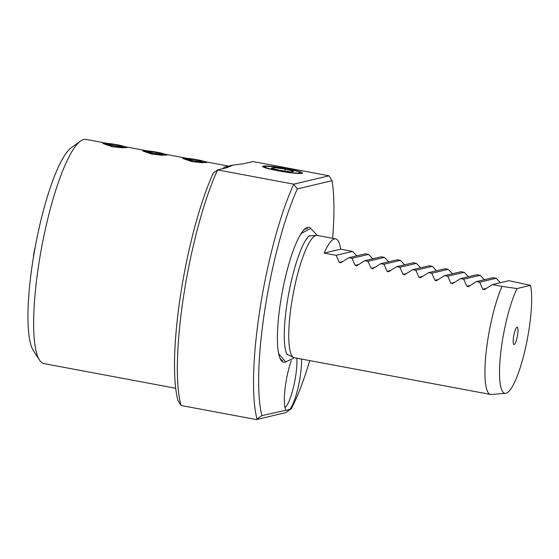 <?xml version="1.0" encoding="UTF-8"?>
<svg xmlns="http://www.w3.org/2000/svg" width="559" height="559" viewBox="0 0 559 559"><rect width="100%" height="100%" fill="white"/><g stroke="black" fill="none" stroke-linecap="round" stroke-linejoin="round"><path stroke-width="0.84" d="M187.377 158.379L164.688 154.137L167.113 154.92L162.082 155.213L152.02 154.151L142.762 150.979L147.234 150.902M228.603 166.1L204.559 161.6L206.984 162.383L201.953 162.676L191.898 161.614L182.639 158.442L187.111 158.365M124.825 146.675L127.235 147.457L122.204 147.751L112.149 146.689L102.884 143.516L107.363 143.439M278.082 170.788A20.25 1.824 9.5 0 0 280.632 171.257L280.814 171.285A20.243 1.824 -170.5 0 0 302.398 173.22A20.243 1.824 -170.5 0 0 287.012 168.671A20.243 1.824 -170.5 0 0 262.639 166.568A20.243 1.824 -170.5 0 0 273.589 169.894L273.742 169.929A20.25 1.824 9.5 0 0 278.082 170.788M263.142 166.945L264.379 166.959M264.072 167.183L263.61 167.176M264.714 166.708L263.03 166.882M301.581 359.081A31.43 6.54 -79.4 0 1 299.883 378.527A31.43 6.54 -79.4 0 1 290.268 408.895L291.386 408.629A136.864 28.467 100.6 0 0 309.763 360.611M332.654 238.316A136.864 28.467 100.6 0 0 332.046 180.683L297.339 188.921A136.864 28.467 100.6 0 0 266.105 301.965A136.864 28.467 100.6 0 0 261.912 415.623L285.928 410.243M291.302 360.597A31.43 6.54 -79.4 0 0 286.019 381.818A31.43 6.54 -79.4 0 0 285.838 409.943C285.747 410.711 287.228 410.362 290.268 408.895M284.971 407.567A29.033 6.037 100.6 0 0 295.362 377.905A29.033 6.037 100.6 0 0 296.864 358.2M517.04 327.19A8.811 1.831 100.6 0 0 516.984 327.211A8.811 1.831 100.6 0 0 513.791 335.512A8.811 1.831 100.6 0 0 513.763 344.4A8.811 1.831 100.6 0 0 514.147 344.505A8.811 1.831 100.6 0 0 517.536 335.386A8.811 1.831 100.6 0 0 517.04 327.19M285.824 361.932A68.638 14.275 -79.4 0 1 284.999 362.225A68.638 14.275 -79.4 0 1 279.989 358.284A68.638 14.275 -79.4 0 1 282.253 292.175A68.638 14.275 -79.4 0 1 304.054 229.721A68.638 14.275 -79.4 0 1 307.569 227.373A68.638 14.275 -79.4 0 1 310.811 228.428M278.347 352.009L278.864 353.952L285.747 361.918L294.418 357.739A62.21 12.941 -79.4 0 1 293.706 357.501A62.21 12.941 -79.4 0 1 292.133 299.848A62.21 12.941 -79.4 0 1 316.08 235.479A62.21 12.941 -79.4 0 1 316.555 235.402A62.21 12.941 -79.4 0 1 317.302 235.444L335.645 238.875A62.21 12.941 100.6 0 0 324.143 253.087L336.106 255.33L339.229 262.374L340.92 262.688L348.872 257.72L352.051 258.314L355.182 265.357L356.873 265.672L364.824 260.704L368.004 261.298L371.127 268.341L372.818 268.662L380.77 263.687L383.949 264.281L387.08 271.332L388.771 271.646L396.722 266.671L399.902 267.272L403.032 274.315L404.723 274.63L412.675 269.662L415.854 270.256L418.977 277.299L420.668 277.613L428.62 272.645L431.8 273.239L434.93 280.283L436.621 280.604L444.573 275.629L447.752 276.223L450.875 283.266L452.566 283.588L460.518 278.613L463.704 279.214L466.828 286.257L468.519 286.571L476.471 281.603L479.65 282.197L482.78 289.241L484.471 289.555L492.423 284.587L501.989 286.376A62.21 12.941 100.6 0 0 488.314 336.567A62.21 12.941 100.6 0 0 490.592 394.458A62.21 12.941 100.6 0 0 491.333 394.493L505.539 393.319A58.429 12.151 100.6 0 0 525.153 349.515A58.429 12.151 100.6 0 0 530.526 285.356L508.886 280.681L492.423 284.587M39.549 360.129L33.428 350.738A105.756 21.997 -79.4 0 1 33.715 255.554A105.756 21.997 -79.4 0 1 71.454 147.583L80.559 141.043A114.057 23.723 100.6 0 0 39.864 257.482A114.057 23.723 100.6 0 0 39.549 360.129A114.057 23.723 100.6 0 0 44.028 363.616L175.701 388.26M107.628 143.453L85.995 139.408A114.057 23.723 100.6 0 0 80.559 141.043M483.996 289.758L484.471 289.555M468.051 286.774L468.519 286.571M452.098 283.79L452.566 283.588M436.146 280.8L436.621 280.604M420.2 277.816L420.668 277.613M404.248 274.832L404.723 274.63M388.302 271.849L388.771 271.646M372.35 268.858L372.818 268.662M356.397 265.874L356.873 265.672M340.452 262.891L340.92 262.688M356.824 255.833L352.568 251.417L340.606 249.181A62.21 12.941 100.6 0 0 335.645 238.875M372.776 258.817L368.514 254.408L365.334 253.807L348.872 257.72M388.729 261.801L384.466 257.392L381.287 256.798L364.824 260.704M404.674 264.784L400.412 260.375L397.232 259.781L380.77 263.687M420.627 267.775L416.364 263.359L413.185 262.765L396.722 266.671M436.572 270.759L432.317 266.35L429.137 265.749L412.675 269.662M452.524 273.742L448.262 269.333L445.083 268.739L428.62 272.645M468.477 276.726L464.215 272.317L461.035 271.723L444.573 275.629M484.422 279.71L480.167 275.301L476.988 274.707L460.518 278.613M500.375 282.7L496.113 278.291L492.933 277.69L476.471 281.603M297.339 188.921L293.748 184.17L329.027 175.799L252.864 161.537L243.57 163.745L233.194 165.08L226.877 167.707L217.584 169.915L293.748 184.17A141.015 29.334 100.6 0 0 261.2 301.434A141.015 29.334 100.6 0 0 257.007 419.012L261.912 415.623M181.053 405.492L177.979 400.614A136.864 28.467 -79.4 0 1 213.203 173.178L217.584 169.915A141.015 29.334 100.6 0 0 185.043 287.179A141.015 29.334 100.6 0 0 181.053 405.492L256.413 419.592L257.007 419.012M125.167 146.87L126.558 147.513L125.202 146.898M204.915 161.796L206.418 162.55M165.045 154.333L166.428 154.976L165.08 154.361M399.902 267.272L416.364 263.359M383.949 264.281L400.412 260.375M368.004 261.298L384.466 257.392M352.051 258.314L368.514 254.408M336.106 255.33L352.568 251.417M324.143 253.087L340.606 249.181M431.8 273.239L448.262 269.333M447.752 276.223L464.215 272.317M463.704 279.214L480.167 275.301M479.65 282.197L496.113 278.291M415.854 270.256L432.317 266.35M291.386 408.629L285.684 412.647L256.413 419.592M329.027 175.799L332.046 180.683M225.612 168.007L230.126 165.66L233.194 165.08M501.989 286.376L517.019 288.563L530.526 285.356M517.019 288.563A58.429 12.151 100.6 0 0 500.682 353.463A58.429 12.151 100.6 0 0 505.539 393.319M204.957 161.824L206.411 162.543M113.107 145.801L104.833 143.663A10.369 0.936 -170.5 0 1 104.889 143.551A10.369 0.936 -170.5 0 1 117.348 144.795A10.369 0.936 -170.5 0 1 125.258 146.961A10.369 0.936 -170.5 0 1 124.175 147.283L107.58 145.047L106.189 144.767L104.889 143.551M122.7 147.758L124.175 147.283M108.285 144.404L113.477 145.717L120.248 146.647L121.834 146.269L116.642 144.963L109.871 144.033L108.285 144.404M109.746 144.774L109.871 144.033M116.454 146.123L116.642 144.963M152.984 153.264L144.711 151.126A10.369 0.936 -170.5 0 1 144.767 151.014A10.369 0.936 -170.5 0 1 157.226 152.258A10.369 0.936 -170.5 0 1 165.136 154.424A10.369 0.936 -170.5 0 1 164.046 154.745L147.457 152.509L146.06 152.23L144.732 151.042M162.578 155.227L164.046 154.745M148.163 151.866L153.355 153.18L160.126 154.109L161.712 153.732L156.52 152.425L149.749 151.496L148.163 151.866M149.623 152.237L149.749 151.496M156.324 153.585L156.52 152.425M192.862 160.726L184.589 158.588A10.369 0.936 -170.5 0 1 184.638 158.477A10.369 0.936 -170.5 0 1 197.096 159.72A10.369 0.936 -170.5 0 1 205.006 161.886A10.369 0.936 -170.5 0 1 203.923 162.208L187.328 159.972L185.937 159.692L184.61 158.504M202.449 162.69L203.923 162.208M188.041 159.336L193.225 160.643L199.996 161.572L201.582 161.195L196.398 159.888L189.62 158.959L188.041 159.336M189.494 159.699L189.62 158.959M196.202 161.048L196.398 159.888M278.564 170.677A18.049 1.621 -170.5 0 1 264.833 166.624A18.049 1.621 -170.5 0 1 279.116 167.546L293.454 170.236A18.049 1.621 -170.5 0 1 300.302 172.556A18.049 1.621 -170.5 0 1 278.564 170.677M300.267 173.521L300.302 172.556M271.255 168.175L279.905 170.355L291.19 171.913L293.831 171.285L285.188 169.104L273.896 167.553L271.255 168.175M273.686 168.79L273.896 167.553M284.859 171.04L285.188 169.104M35.217 247.015A13.514 2.809 100.6 0 0 33.358 257.706M301.308 233.522A65.221 13.57 100.6 0 0 300.546 234.48M278.445 352.575A65.221 13.57 100.6 0 0 278.801 353.749M282.805 360.569A67.129 13.961 -79.4 0 1 279.668 357.446M303.453 230.385A67.129 13.961 -79.4 0 1 306.297 228.673A67.129 13.961 -79.4 0 1 307.499 228.61M316.555 235.402L309.966 235.954A60.456 12.578 100.6 0 0 309.504 236.024A60.456 12.578 100.6 0 0 308.701 236.31M286.711 353.819A60.456 12.578 100.6 0 0 287.752 354.609L287.633 354.574A60.344 12.55 -79.4 0 1 287.046 354.392M309.225 235.898A60.344 12.55 -79.4 0 1 309.84 235.94L309.309 235.842M222.573 168.734A114.057 23.723 -79.4 0 1 228.54 166.121M418.977 277.299L422.485 276.467M482.78 289.241L486.288 288.409M466.828 286.257L470.336 285.418M450.875 283.266L454.383 282.435M434.93 280.283L438.438 279.451M339.229 262.374L342.737 261.542M355.182 265.357L358.689 264.526M371.127 268.341L374.635 267.509M387.08 271.332L390.587 270.493M403.032 274.315L406.54 273.484M147.506 150.916L124.811 146.668M294.411 357.739L490.592 394.458M287.752 354.609L293.706 357.501M287.633 354.574L287.109 354.476M125.258 146.961L125.796 147.709M165.136 154.424L165.674 155.171M205.006 161.886L205.551 162.634M300.253 234.969L301.42 233.369L310.734 228.407L317.309 235.444M287.361 354.755C287.606 355.321 284.824 353.036 284.321 339.194C284.021 328.063 285.153 314.71 287.717 299.135C291.183 279.032 295.697 262.304 301.238 248.951C306.674 236.373 310.077 235.241 309.651 235.674M264.833 166.624L263.911 167.302"/></g></svg>
